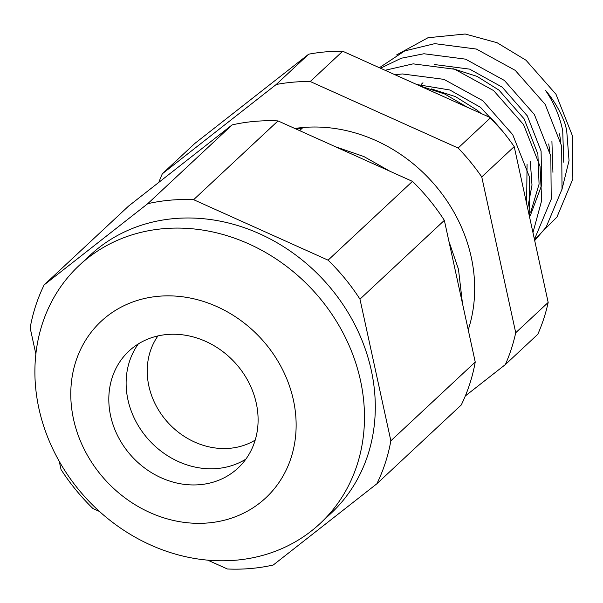 <?xml version="1.0" encoding="UTF-8"?>
<svg xmlns="http://www.w3.org/2000/svg" width="603" height="603" viewBox="0 0 603 603"><rect width="100%" height="100%" fill="white"/><g stroke="black" fill="none" stroke-linecap="round" stroke-linejoin="round"><path stroke-width="0.9" d="M38.901 408.442A176.536 153.84 47 0 1 79.212 265.41A176.536 153.84 47 0 1 242.836 241.336A176.536 153.84 47 0 1 360.473 380.44A176.536 153.84 47 0 1 320.163 523.472A176.536 153.84 47 0 1 156.539 547.547A176.536 153.84 47 0 1 38.901 408.442M79.212 265.41L90.028 255.31A176.536 153.84 47 0 1 253.652 231.235A176.536 153.84 47 0 1 371.29 370.34A176.536 153.84 47 0 1 330.979 513.372L320.163 523.472M73.521 419.168A120.706 105.193 47 0 1 158.747 296.254A120.706 105.193 47 0 1 293.397 400.023A120.706 105.193 47 0 1 208.171 522.937A120.706 105.193 47 0 1 73.521 419.168M245.896 459.117A79.965 69.692 47 0 1 217.14 468.523A79.965 69.692 47 0 1 139.406 427.497A79.965 69.692 47 0 1 138.328 343.914M167.091 334.507A79.965 69.692 47 0 1 248.225 381.39A79.965 69.692 47 0 1 238.034 468.041A79.965 69.692 47 0 1 199.834 484.684A79.965 69.692 47 0 1 118.693 437.801A79.965 69.692 47 0 1 128.884 351.142A79.965 69.692 47 0 1 167.091 334.507M157.948 335.924A72.42 63.111 -133 0 0 148.866 386.048A72.42 63.111 -133 0 0 255.212 440.084M434.348 64.521L469.647 69.141L502.201 87.156L527.324 115.897L541.087 151.067L541.705 185.136L530.188 215.912M452.838 68.644L477.079 76.393L499.005 90.148L524.128 118.881L537.884 154.051L539.074 184.156L530.693 212.286M416.718 84.518L449.898 89.998L480.568 107.364L502.284 130.843M431.205 88.845L455.438 96.593L477.365 110.349L481.021 113.432M561.988 189.342L569.044 160.617L566.639 129.909L565.019 123.788C560.549 111.563 554.021 100.384 545.429 90.254C554.157 103.068 559.923 116.605 562.72 130.866L563.752 162.222M559.524 133.851L560.782 142.029M551.903 140.966L552.928 172.322M548.707 143.951L549.966 152.129M530.271 161.167L531.997 185.046L527.655 208.306M527.067 164.152L526.623 203.573M534.484 239.61L556.953 217.05L572.85 179.031L572.481 135.946L555.996 94.272L526.02 60.247L497.068 42.723L465.169 34.009L427.979 37.733L396.578 54.948M335.577 146.793L363.865 156.539L389.892 171.222M448.949 241.456L458.461 269.172L462.471 303.475M294.844 128.477A150.886 131.484 47 0 1 471.252 257.225A150.886 131.484 47 0 1 468.222 329.856M295.824 128.921L302.314 128.1L299.616 130.625M207.718 560.149L227.384 568.991A196.148 170.935 -133 0 0 250.66 568.516A196.148 170.935 -133 0 0 273.28 564.996L376.845 483.794A196.148 170.935 -133 0 0 390.857 440.816L475.239 362.034A196.148 170.935 47 0 1 461.227 405.005L376.845 483.794M232.11 124.904A196.148 170.935 47 0 1 278.006 120.909L193.631 199.691A196.148 170.935 -133 0 0 147.735 203.693L232.11 124.904L128.545 206.105L44.162 284.887A196.148 170.935 -133 0 0 30.15 327.866L35.856 354.036M59.252 461.34L61.039 469.541A196.148 170.935 -133 0 0 92.922 508.517L99.465 511.457M359.968 299.148A196.148 170.935 -133 0 0 328.085 260.164L412.467 181.382A196.148 170.935 47 0 1 444.351 220.359L359.968 299.148L390.857 440.816M44.162 284.887L147.735 203.693M193.631 199.691L328.085 260.164M278.006 120.909L412.467 181.382M444.351 220.359L475.239 362.034M308.683 54.187L194.777 143.491L162.32 173.792L276.227 84.488L308.683 54.187A199.163 173.566 47 0 1 342.7 51.225L310.244 81.526L458.122 148.037L490.578 117.728L342.7 51.225M490.578 117.728A199.163 173.566 47 0 1 514.208 146.619L481.752 176.92L515.723 332.735L548.18 302.435L514.208 146.619M548.18 302.435A199.163 173.566 47 0 1 537.793 334.288L505.337 364.589L465.312 395.967M276.227 84.488A199.163 173.566 47 0 1 310.244 81.526M158.8 182.385A199.163 173.566 47 0 1 162.32 173.792M458.122 148.037A199.163 173.566 47 0 1 481.752 176.92M515.723 332.735A199.163 173.566 47 0 1 505.337 364.589M379.385 67.717L404.726 50.916L434.763 43.65L476.393 49.062L515.203 70.347L545.18 104.372L561.664 146.047L562.034 189.131L546.137 227.15L534.688 240.574M380.538 68.237L401.221 58.235L423.947 53.75L465.576 59.162L504.387 80.448L534.364 114.472L550.841 156.147L551.217 199.231L535.313 237.25L534.281 238.698M385.083 70.287L413.13 63.85L454.752 69.262L493.563 90.548L523.547 124.572L540.024 166.255L541.713 200.392L532.954 232.615M395.04 74.764L402.307 73.95L443.936 79.362L482.747 100.648L512.723 134.673L529.208 176.355L529.811 218.18M419.854 85.92L444.652 93.97L467.498 107.349M421.082 84.51L422.974 82.739"/></g></svg>
